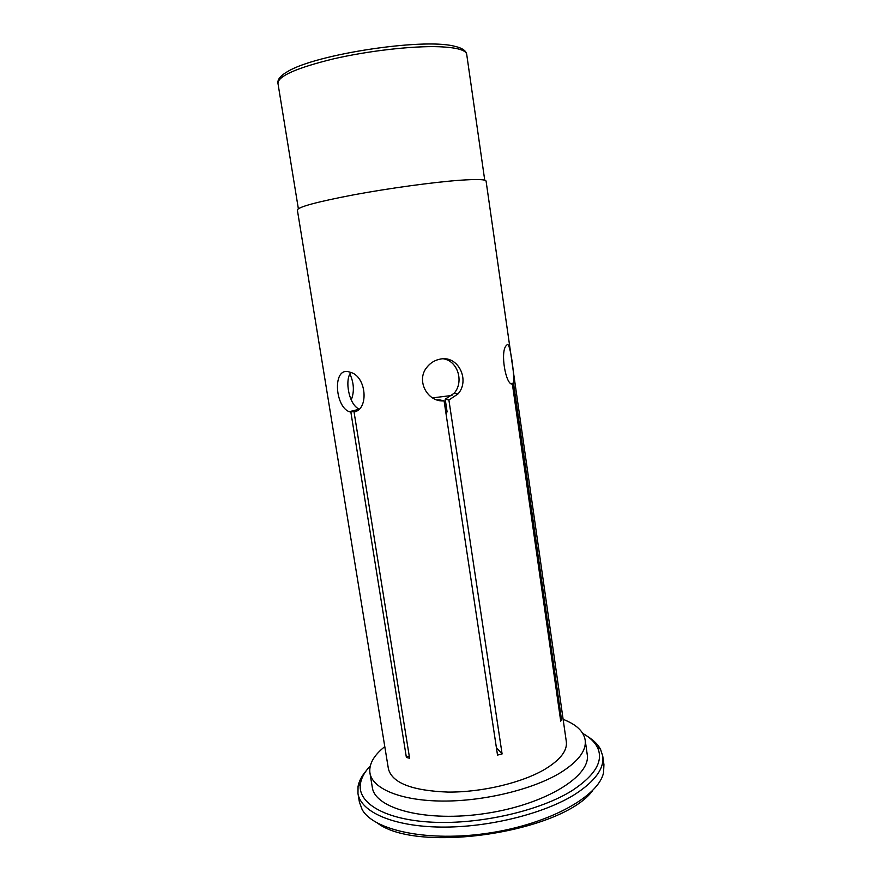 <?xml version="1.0" encoding="UTF-8"?>
<svg xmlns="http://www.w3.org/2000/svg" width="882" height="882" viewBox="0 0 882 882"><rect width="100%" height="100%" fill="white"/><g stroke="black" fill="none" stroke-linecap="round" stroke-linejoin="round"><path stroke-width="1.32" d="M592.748 790.437C562.903 831.913 418.663 853.985 377.783 823.325M384.784 746.624C373.781 755.389 368.819 764.165 369.933 772.952C372.281 788.585 400.417 800.713 442.125 801.054C483.755 801.429 533.07 789.423 560.456 772.709C578.305 761.497 586.552 750.593 585.174 740.009C583.608 731.299 576.255 724.409 563.135 719.337M545.252 769.049C522.365 782.731 481.947 792.422 447.847 792.08C411.938 790.68 392.115 782.951 388.411 768.861L297.355 209.982C298.325 206.873 317.255 201.791 354.156 194.735C389.403 188.208 433.172 182.232 459.368 180.292C476.776 179.057 485.684 179.333 486.081 181.108L566.321 741.641C567.457 750.571 560.423 759.711 545.252 769.049M351.234 399.965C354.465 391.74 354.013 383.053 349.889 373.902M359.139 409.016C349.206 405.18 344.333 380.462 350.815 372.502M444.087 400.858C427.461 402.413 415.742 380.473 426.877 367.309C430.394 362.855 434.859 360.121 440.283 359.106C458.408 355.159 470.293 380.451 457.945 393.989L448.894 400.009L502.101 753.945L497.514 755.091L444.087 400.858L440.449 400.053L440.548 400.715M440.449 400.053L436.965 399.91M443.448 358.831C457.978 361.003 464.141 382.06 454.12 393.262L445.201 399.215L448.894 400.009M446.138 414.441L447.064 411.596L445.201 399.215M451.97 395.445L432.555 397.903M445.245 408.52L446.579 408.366M585.174 740.009L587.192 754.308C591.37 775.708 546.035 804.351 486.258 813.369C426.513 822.641 374.696 808.871 372.281 787.196L369.933 772.952M370.242 765.973C364.839 771.684 361.587 777.417 360.517 783.194C356.714 802.697 384.453 819.885 432.478 822.2C480.37 824.593 540.567 810.646 572.55 790.316C595.714 774.903 603.938 760.449 597.224 746.966C594.468 741.784 589.661 737.275 582.793 733.449M602.737 756.061L603.938 764.639L603.553 772.533C599.032 796.082 549.916 823.81 489.267 833.005C428.63 842.365 373.483 830.59 362.116 809.478L359.393 802.058L357.971 793.524C360.738 811.881 392.788 826.445 440.592 827.073C488.297 827.746 544.712 813.634 575.494 793.987C595.284 780.978 604.368 768.332 602.737 756.061L600.543 749.303C598.029 744.584 593.84 740.395 587.985 736.757M366.273 770.681C361.774 775.906 359.04 781.154 358.048 786.413L357.971 793.524M409.601 758.255L406.382 757.418L350.86 412.092L349.217 411.685C334.532 406.337 332.282 365.28 350.011 372.226C366.559 375.743 369.227 409.59 354.046 411.96L409.601 758.255M507.26 344.619C510.215 341.929 514.834 377.518 513.533 383.152L561.47 719.403L560.732 721.167L512.376 384.089C505.794 385.544 499.885 351.499 506.334 345.512L507.26 344.619M496.39 747.627L502.101 753.945M406.382 757.418L409.226 755.929M350.86 412.092L357.232 410.56M560.478 719.447L561.47 719.403M511.373 383.769L513.335 383.516M438.949 46.735C456.689 47.474 465.939 50.02 466.71 54.353C466.104 50.506 461.694 47.716 453.458 45.985C421.287 38.213 316.462 54.254 288.072 71.288C280.741 75.4 277.356 79.391 277.94 83.239C278.249 76.028 296.705 67.914 333.308 58.907C368.345 50.814 412.302 45.809 438.949 46.735M484.736 180.193L466.71 54.353M298.359 208.714L277.94 83.239M360.517 783.194L358.048 786.413M597.224 746.966L600.543 749.303M349.217 411.685L358.742 409.391M457.945 393.989L454.12 393.262M513.533 383.152L510.954 383.472"/></g></svg>
